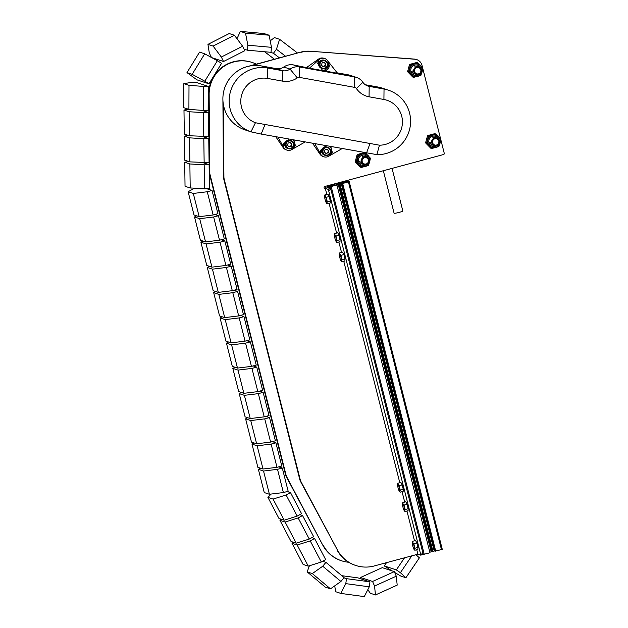 <?xml version="1.0" encoding="UTF-8"?>
<svg xmlns="http://www.w3.org/2000/svg" width="628" height="628" viewBox="0 0 628 628"><rect width="100%" height="100%" fill="white"/><g stroke="black" fill="none" stroke-linecap="round" stroke-linejoin="round"><path stroke-width="0.94" d="M223.364 104.491L223.913 176.806A11.037 10.849 108.3 0 0 224.251 179.451L300.16 479.439A11.037 10.849 108.3 0 0 301.118 481.911L337.401 549.963L300.686 481.77A11.037 10.849 108.3 0 1 299.729 479.297L223.819 179.31A11.037 10.849 108.3 0 1 223.482 176.664L222.901 100.064M336.969 549.822A33.103 32.554 108.3 0 0 355.322 565.326L355.746 565.467A33.103 32.554 108.3 0 0 374.209 565.969L417.879 554.21L420.736 555.152L420.642 554.241L423.036 553.598L423.131 554.508L429.984 552.758L336.938 185.032L333.562 185.637L339.897 183.588L345.047 182.544L342.684 183.486L349.223 181.633L348.179 181.28L345.879 182.206L341.632 182.732L343.814 181.531L347.143 180.942L346.373 180.683M337.401 549.963A33.103 32.554 108.3 0 0 355.746 565.467M440.809 139.659L444.255 153.303A1.005 0.989 108.3 0 1 443.549 154.527L324.833 186.485A1.005 0.989 108.3 0 0 324.762 188.408A1.005 0.989 108.3 0 0 325.32 188.424L326.819 194.35M324.558 188.306A1.005 0.989 108.3 0 0 324.888 188.274L327.714 187.772L330.556 188.714L330.972 189.734L423.036 553.598M247.518 66.521L300.616 52.171A30.089 29.595 -71.7 0 1 310.452 51.245L414.818 59.228A8.227 8.093 108.3 0 1 421.992 65.304L422.644 67.887M422.801 68.491L440.652 139.055M310.452 51.245L414.394 59.087A8.227 8.093 -71.7 0 1 416.285 59.464L416.717 59.605M250.87 65.822L300.616 52.171M247.424 66.49A33.103 32.554 108.3 0 0 223.764 91.154M310.876 51.386A30.089 29.595 108.3 0 0 301.04 52.312M329.088 203.291L336.616 233.059M338.877 242L341.514 252.417M343.775 261.35L399.793 482.728M402.053 491.669L404.691 502.078M406.952 511.019L414.488 540.787M416.749 549.728L417.879 554.21M330.972 189.734L328.577 190.378L328.161 189.358L324.888 188.274M328.577 190.378L420.642 554.241M233.671 61.952A33.103 32.554 108.3 0 0 209.14 94.459L209.728 172.127A11.037 10.849 108.3 0 0 210.066 174.765L285.976 474.752A11.037 10.849 108.3 0 0 286.933 477.233L286.501 477.092A11.037 10.849 108.3 0 1 285.544 474.611L209.634 174.623A11.037 10.849 108.3 0 1 209.297 171.986L208.708 94.318A33.103 32.554 108.3 0 1 233.239 61.811A33.103 32.554 108.3 0 1 251.695 62.313L252.126 62.455A33.103 32.554 108.3 0 0 233.671 61.952M256.216 64.127A33.103 32.554 108.3 0 0 252.126 62.455M286.933 477.233L322.784 545.143L286.501 477.092M322.784 545.143A33.103 32.554 108.3 0 0 341.137 560.639L341.561 560.78A33.103 32.554 108.3 0 0 348.705 562.264M323.216 545.285A33.103 32.554 108.3 0 0 341.561 560.78M429.842 552.177L435.306 550.772M337.731 183.572L340.133 183.172L337.731 183.572M342.339 183.368L435.385 551.101L442.277 549.359L349.215 181.649L442.277 549.359M327.227 185.841L334.543 184.64L332.361 185.849L329.033 186.438L330.061 186.775L336.938 185.032M342.543 181.72L331.058 184.813M347.292 181.523L347.143 180.942M345.439 182.285L345.235 181.461M344.992 182.371L344.717 181.288M344.073 182.528L343.814 181.531M435.73 551.211L342.684 183.486M434.639 550.889L341.593 183.156M434.223 550.999L341.169 183.274M432.951 551.313L339.897 183.588M431.774 551.627L338.728 183.902M329.519 188.369L329.033 186.438M333.923 185.221L333.751 184.554M330.516 186.037L330.297 185.166M330.061 186.155L329.912 185.582M328.491 188.031L327.997 186.092M415.979 554.728L419.378 557.829L405.908 577.744L400.75 576.041L394.659 572.453M391.927 570.844L384.297 565.938L386.518 562.657M404.518 557.813L396.331 569.91L384.297 565.938M411.803 555.851L400.397 572.712L396.331 569.91M405.908 577.744L400.397 572.712M375.466 594.952L374.547 586.042L396.284 576.198L397.194 585.108L375.466 594.952L370.308 593.248L367.812 589.668M361.163 578.945L360.535 577.493L382.264 567.657L394.306 571.629L372.569 581.473L360.535 577.493M374.547 586.042L372.569 581.473M396.284 576.198L394.306 571.629M340.8 593.413L345.785 583.632L369.264 586.819L364.279 596.6L340.8 593.413L335.642 591.709L334.724 585.861M369.264 586.819L369.963 581.85L357.929 577.878L341.813 575.695M369.963 581.85L346.491 578.671L343.916 577.823M345.785 583.632L346.491 578.671M307.163 571.896L312.32 573.6L330.493 588.852L325.335 587.149L307.163 571.896L309.408 565.773M330.493 588.852L340.918 581.473L344.089 577.603L325.916 562.35L322.666 561.275M340.918 581.473L322.737 566.221L325.916 562.35M312.32 573.6L322.737 566.221M292.012 543.298L297.17 545.002L308.262 566.134L303.104 564.431L292.012 543.298L293.119 542.152M308.262 566.134L321.308 562.021L325.673 559.634L314.581 538.502L311.896 537.615M321.308 562.021L310.216 540.889L314.581 538.502M297.17 545.002L310.216 540.889M279.955 520.337L285.112 522.041L296.212 543.173L291.047 541.469L279.955 520.337L281.061 519.191M296.212 543.173L309.259 539.06L313.623 536.673L302.531 515.541L299.846 514.654M309.259 539.06L298.159 517.927L302.531 515.541M285.112 522.041L298.159 517.927M267.905 497.376L273.062 499.079L284.154 520.212L278.997 518.508L267.905 497.376L271.123 494.048M284.154 520.212L297.201 516.098L301.573 513.712L290.474 492.58L287.247 491.512M297.201 516.098L286.109 494.966L290.474 492.58M273.062 499.079L286.109 494.966M258.375 469.328L263.532 471.031L269.412 494.26L264.247 492.556L258.375 469.328L260.439 468.174M269.412 494.26L283.377 492.556L288.166 491.269L282.286 468.041L278.706 466.863M283.377 492.556L277.505 469.328L282.286 468.041M263.532 471.031L277.505 469.328M251.985 444.098L257.15 445.794L263.022 469.022L257.865 467.318L251.985 444.098L254.057 442.936M263.022 469.022L276.995 467.326L281.784 466.031L275.904 442.811L272.324 441.625M276.995 467.326L271.115 444.098L275.904 442.811M257.15 445.794L271.115 444.098M245.603 418.86L250.76 420.564L256.64 443.784L251.483 442.088L245.603 418.86L247.675 417.699M256.64 443.784L270.605 442.088L275.394 440.801L269.522 417.573L265.934 416.395M270.605 442.088L264.733 418.86L269.522 417.573M250.76 420.564L264.733 418.86M239.221 393.623L244.378 395.326L250.25 418.554L245.093 416.851L239.221 393.623L241.285 392.469M250.25 418.554L264.223 416.851L269.012 415.563L263.132 392.343L259.552 391.158M264.223 416.851L258.344 393.63L263.132 392.343M244.378 395.326L258.344 393.63M232.831 368.393L237.988 370.096L243.868 393.316L238.711 391.613L232.831 368.393L234.903 367.231M243.868 393.316L257.841 391.621L262.622 390.333L256.75 367.105L253.163 365.92M257.841 391.621L251.961 368.393L256.75 367.105M237.988 370.096L251.961 368.393M226.449 343.155L231.606 344.858L237.486 368.087L232.321 366.383L226.449 343.155L228.514 342.001M237.486 368.087L251.451 366.383L256.24 365.096L250.36 341.875L246.78 340.69M251.451 366.383L245.579 343.163L250.36 341.875M231.606 344.858L245.579 343.163M220.059 317.925L225.216 319.628L231.096 342.849L225.939 341.145L220.059 317.925L222.131 316.763M231.096 342.849L245.069 341.153L249.858 339.866L243.978 316.638L240.398 315.452M245.069 341.153L239.19 317.925L243.978 316.638M225.216 319.628L239.19 317.925M213.677 292.687L218.834 294.391L224.714 317.619L219.557 315.915L213.677 292.687L215.749 291.533M224.714 317.619L238.679 315.915L243.468 314.628L237.588 291.4L234.009 290.222M238.679 315.915L232.807 292.695L237.588 291.4M218.834 294.391L232.807 292.695M207.295 267.457L212.452 269.161L218.324 292.381L213.167 290.678L207.295 267.457L209.359 266.296M218.324 292.381L232.297 290.686L237.086 289.39L231.206 266.17L227.626 264.985M232.297 290.686L226.418 267.457L231.206 266.17M212.452 269.161L226.418 267.457M200.905 242.22L206.062 243.923L211.942 267.151L206.785 265.448L200.905 242.22L202.977 241.058M211.942 267.151L225.915 265.448L230.696 264.16L224.824 240.932L221.237 239.755M225.915 265.448L220.036 242.22L224.824 240.932M206.062 243.923L220.036 242.22M194.523 216.982L199.68 218.685L205.552 241.913L200.395 240.21L194.523 216.982L196.588 215.828M205.552 241.913L219.525 240.21L224.314 238.923L218.434 215.702L214.855 214.517M219.525 240.21L213.646 216.99L218.434 215.702M199.68 218.685L213.646 216.99M188.133 191.752L193.291 193.455L199.17 216.676L194.013 214.98L188.133 191.752L194.413 188.235M199.17 216.676L213.143 214.98L217.924 213.693L212.052 190.465L206.981 188.793M213.143 214.98L207.264 191.752L212.052 190.465M193.291 193.455L207.264 191.752M184.711 162.252L189.868 163.955L190.198 187.984L185.04 186.281L184.711 162.252L188.698 161.498M190.198 187.984L209.446 188.73L209.116 164.709L202.962 162.676M204.508 188.855L204.179 164.826L209.116 164.709M189.868 163.955L204.179 164.826M184.349 136.143L189.507 137.846L189.837 161.875L184.679 160.171L184.349 136.143L188.337 135.397M189.837 161.875L209.085 162.628L208.755 138.6L202.601 136.566M204.147 162.746L203.81 138.717L208.755 138.6M189.507 137.846L203.81 138.717M183.98 110.041L189.138 111.745L189.475 135.766L184.318 134.062L183.98 110.041L188.4 109.209M189.475 135.766L208.724 136.519L208.386 112.491L201.886 110.347M203.786 136.637L203.448 112.616L208.386 112.491M189.138 111.745L203.448 112.616M183.847 83.634L189.004 85.337L188.902 109.366L183.745 107.671L183.847 83.634L191.273 82.441L196.219 82.409L208.253 86.381L208.151 110.418L203.205 110.442L203.315 86.413L208.253 86.381M189.004 85.337L203.315 86.413M188.902 109.366L203.205 110.442M186.987 72.612L192.144 74.316L204.72 53.82L199.563 52.116L186.987 72.612L196.949 79.842L208.983 83.814L221.566 63.318L217.374 60.704L204.799 81.2L208.983 83.814M204.72 53.82L217.374 60.704M192.144 74.316L204.799 81.2M207.946 44.368L213.104 46.072L234.393 35.254L229.228 33.551L207.946 44.368L209.305 53.066L211.455 57.478M223.521 61.513L244.802 50.703L242.62 46.229L221.339 57.038L223.521 61.513L211.691 57.611M234.393 35.254L242.62 46.229M213.104 46.072L221.339 57.038M240.343 31.4L245.501 33.103L269.098 35.215L263.941 33.52L240.343 31.4L236.992 38.716M247.393 50.201L270.99 52.312L271.477 47.328L247.872 45.208L247.393 50.201L244.017 49.086M269.098 35.215L271.477 47.328M245.501 33.103L247.872 45.208M297.515 53.011L279.601 39.305L274.444 37.609L270.205 40.851M264.6 51.739L274.397 59.228M279.601 39.305L276.438 49.259L273.439 53.27L279.452 57.87M273.439 53.27L270.385 52.257M276.438 49.259L285.552 56.23M325.045 186.43L325.477 188.125M319.197 59.519L319.479 59.322A6.021 5.919 108.3 0 1 327.722 60.814L329.339 65.532C328.923 69.237 326.96 70.972 323.444 70.736L322.643 70.532L317.682 63.428L319.197 59.519L309.376 68.193L293.347 64.904A13.039 12.827 108.3 0 0 283.754 67.015L290.034 69.088A13.039 12.827 -71.7 0 1 299.619 66.976L354.663 76.938A13.039 12.827 -71.7 0 1 362.866 82.268A10.032 9.867 108.3 0 0 369.178 86.374L384.03 89.058A33.103 32.554 -71.7 0 1 388.363 90.165A33.103 32.554 -71.7 0 1 410.037 127.39A33.103 32.554 -71.7 0 1 376.871 154.629L261.17 134.078L250.941 131.841L244.669 129.768A33.103 32.554 108.3 0 1 224 90.236A33.103 32.554 108.3 0 1 261.531 65.956L276.383 68.64A10.032 9.867 108.3 0 0 283.754 67.015M309.376 68.193L337.511 73.28L327.91 61.097A6.021 5.919 -71.7 0 1 321.795 70.179M293.943 140.013L295.388 145.68L292.483 149.126A6.021 5.919 -71.7 0 0 292.719 139.785M277.969 137.116L283.785 147.556L283.73 143.569L289.045 139.126M330.838 146.685L332.291 152.361L329.386 155.807A6.021 5.919 -71.7 0 0 329.621 146.465M341.922 148.695L329.119 156.003A6.021 5.919 108.3 0 1 320.877 154.512L320.633 150.249L325.948 145.798M402.046 126.204A23.071 22.694 108.3 0 0 383.92 99.483L369.068 96.798A20.065 19.735 -71.7 0 1 356.445 88.595A3.007 2.959 108.3 0 0 354.553 87.363L299.509 77.401A3.007 2.959 108.3 0 0 297.295 77.888A20.065 19.735 -71.7 0 1 282.545 81.138L267.693 78.453A23.071 22.694 108.3 0 0 255.447 122.75L379.453 145.194A23.071 22.694 108.3 0 0 402.046 126.204M383.92 99.483L384.03 89.058L377.75 86.986A33.103 32.554 -71.7 0 1 382.091 88.093L388.363 90.165M320.877 154.512L320.021 154.229A6.021 5.919 108.3 0 0 323.028 156.505L323.891 156.788M320.021 154.229L312.673 143.396M275.771 136.723L283.118 147.549A6.021 5.919 108.3 0 0 286.125 149.833L286.988 150.116A6.021 5.919 108.3 0 0 292.216 149.323L305.02 142.014M324.707 58.537L323.852 58.255A6.021 5.919 108.3 0 0 318.616 59.04L306.794 67.337M356.366 77.37L350.094 75.297A13.039 12.827 108.3 0 0 348.383 74.865L337.158 72.832M377.75 86.986L365.276 84.733M320.688 154.229L314.864 143.796M255.447 122.75L250.941 131.841A33.103 32.554 -71.7 0 1 230.272 92.3A33.103 32.554 -71.7 0 1 267.803 68.02L282.655 70.713A10.032 9.867 108.3 0 0 290.034 69.088L297.295 77.888M283.785 147.556L283.974 147.831A6.021 5.919 108.3 0 0 286.988 150.116M376.871 154.629L379.453 145.194M366.501 153.146L369.876 143.82M261.17 134.078L264.898 124.815M383.339 170.738L394.094 213.206A4.514 0.44 -14.2 0 0 399.243 212.358A4.514 0.44 -14.2 0 0 402.838 210.992L392.06 168.39M403.812 58.286A8.023 7.889 -71.7 0 1 407.431 58.561M416.6 66.827A4.011 3.949 -71.7 0 1 421.529 70.799A4.011 3.949 -71.7 0 1 416.317 74.504A4.011 3.949 -71.7 0 1 416.6 66.827M416.914 67.612A3.242 3.187 -71.7 0 1 420.799 69.904A3.242 3.187 -71.7 0 1 418.499 73.868A3.242 3.187 -71.7 0 1 414.613 71.568A3.242 3.187 -71.7 0 1 416.914 67.612M364.201 156.937A4.011 3.949 -71.7 0 1 369.131 160.917A4.011 3.949 -71.7 0 1 363.918 164.622A4.011 3.949 -71.7 0 1 364.201 156.937M364.523 157.722A3.242 3.187 -71.7 0 1 368.408 160.022A3.242 3.187 -71.7 0 1 366.1 163.979A3.242 3.187 -71.7 0 1 362.215 161.686A3.242 3.187 -71.7 0 1 364.523 157.722M434.607 137.987A4.011 3.949 -71.7 0 1 439.537 141.967A4.011 3.949 -71.7 0 1 434.325 145.672A4.011 3.949 -71.7 0 1 434.607 137.987M434.921 138.772A3.242 3.187 -71.7 0 1 438.807 141.072A3.242 3.187 -71.7 0 1 436.507 145.029A3.242 3.187 -71.7 0 1 432.621 142.737A3.242 3.187 -71.7 0 1 434.921 138.772M413.876 549.1L414.841 550.238L414.566 549.327A4.011 0.604 -105.1 0 1 414.221 549.641A4.011 0.604 -105.1 0 1 413.876 549.1A4.011 0.604 -105.1 0 1 412.682 545.638A4.011 0.604 74.9 0 1 412.18 542.396A4.011 0.604 -105.1 0 1 412.211 542.168L412.211 542.152A4.011 0.604 -105.1 0 1 412.871 542.623L412.58 541.305L412.18 542.396M413.836 543.762L414.967 548.236L414.566 549.327A4.011 0.604 -105.1 0 0 414.056 546.093A4.011 0.604 -105.1 0 0 412.871 542.623L413.836 543.762L416.843 542.953L417.973 547.42L417.856 549.429L414.841 550.238L414.221 549.641M412.58 541.305L415.595 540.488L416.843 542.953M414.967 548.236L417.973 547.42M404.079 510.391L405.052 511.53L404.77 510.619A4.011 0.604 -105.1 0 1 404.424 510.933A4.011 0.604 -105.1 0 1 404.079 510.391A4.011 0.604 -105.1 0 1 402.886 506.929A4.011 0.604 74.9 0 1 402.383 503.687A4.011 0.604 -105.1 0 1 402.415 503.46L402.422 503.444A4.011 0.604 -105.1 0 1 403.074 503.915L402.791 502.596L402.383 503.687M404.04 505.053L405.17 509.528L404.77 510.619A4.011 0.604 -105.1 0 0 404.267 507.385A4.011 0.604 -105.1 0 0 403.074 503.915L404.04 505.053L407.046 504.245L408.184 508.711L408.059 510.721L405.052 511.53L404.424 510.933M402.791 502.596L405.798 501.78L407.046 504.245M405.17 509.528L408.184 508.711M399.18 491.041L400.154 492.179L399.871 491.269A4.011 0.604 -105.1 0 1 399.526 491.575A4.011 0.604 -105.1 0 1 399.18 491.041A4.011 0.604 -105.1 0 1 397.995 487.571A4.011 0.604 74.9 0 1 397.485 484.337A4.011 0.604 -105.1 0 1 397.516 484.11L397.524 484.094A4.011 0.604 -105.1 0 1 398.176 484.565L397.893 483.238L397.485 484.337M399.141 485.703L400.272 490.17L399.871 491.269A4.011 0.604 -105.1 0 0 399.369 488.027A4.011 0.604 -105.1 0 0 398.176 484.565L399.141 485.703L402.155 484.895L403.286 489.361L403.16 491.371L400.154 492.179L399.526 491.575M397.893 483.238L400.899 482.43L402.155 484.895M400.272 490.17L403.286 489.361M326.215 202.663L327.18 203.802L326.898 202.891A4.011 0.604 -105.1 0 1 326.56 203.205A4.011 0.604 -105.1 0 1 326.215 202.663A4.011 0.604 -105.1 0 1 325.021 199.194A4.011 0.604 74.9 0 1 324.519 195.96A4.011 0.604 -105.1 0 1 324.55 195.732L324.55 195.716M324.519 195.96L324.919 194.861L326.175 197.325L327.306 201.792L326.898 202.891A4.011 0.604 -105.1 0 0 326.395 199.649A4.011 0.604 -105.1 0 0 325.202 196.187A4.011 0.604 -105.1 0 0 324.55 195.732M326.56 203.205L327.18 203.802L330.195 202.993L330.312 200.984L327.306 201.792M326.175 197.325L329.182 196.517L330.312 200.984M324.919 194.861L327.926 194.052L329.182 196.517M336.011 241.372L336.977 242.51L336.694 241.599A4.011 0.604 -105.1 0 1 336.357 241.913A4.011 0.604 -105.1 0 1 336.011 241.372A4.011 0.604 -105.1 0 1 334.818 237.902A4.011 0.604 74.9 0 1 334.308 234.668A4.011 0.604 -105.1 0 1 334.339 234.44L334.347 234.425A4.011 0.604 -105.1 0 1 334.999 234.896L334.716 233.569L334.308 234.668M335.964 236.034L337.103 240.5L336.694 241.599A4.011 0.604 -105.1 0 0 336.192 238.357A4.011 0.604 -105.1 0 0 334.999 234.896L335.964 236.034L338.979 235.225L340.109 239.692L339.984 241.701L336.977 242.51L336.357 241.913M334.716 233.569L337.723 232.76L338.979 235.225M337.103 240.5L340.109 239.692M340.902 260.722L341.875 261.868L341.593 260.95A4.011 0.604 -105.1 0 1 341.247 261.264A4.011 0.604 -105.1 0 1 340.902 260.722A4.011 0.604 -105.1 0 1 339.717 257.26A4.011 0.604 74.9 0 1 339.206 254.018A4.011 0.604 -105.1 0 1 339.238 253.791L339.246 253.775A4.011 0.604 -105.1 0 1 339.897 254.246L339.615 252.927L339.206 254.018M340.863 255.384L341.993 259.859L341.593 260.95A4.011 0.604 -105.1 0 0 341.09 257.716A4.011 0.604 -105.1 0 0 339.897 254.246L340.863 255.384L343.877 254.576L345.007 259.05L344.882 261.052L341.875 261.868L341.247 261.264M339.615 252.927L342.621 252.118L343.877 254.576M341.993 259.859L345.007 259.05M322.871 66.568L324.849 66.034L325.155 64.919A2.01 1.97 108.3 0 0 323.75 62.455M324.598 68.162A3.76 3.697 108.3 0 0 327.274 63.569A3.76 3.697 108.3 0 0 322.761 60.908A3.76 3.697 108.3 0 0 320.092 65.5A3.76 3.697 108.3 0 0 324.598 68.162M322.556 60.398A4.263 4.192 -71.7 0 1 327.792 64.621A4.263 4.192 -71.7 0 1 322.258 68.554A4.263 4.192 -71.7 0 1 322.556 60.398M324.935 60.461L324.158 60.202A4.263 4.192 108.3 0 0 318.624 64.135A4.263 4.192 108.3 0 0 321.489 68.303L322.258 68.554M325.273 66.175L325.893 63.938L324.299 62.305L322.086 62.902L321.473 65.131L323.067 66.772L324.849 66.034M322.604 66.293A2.01 1.97 108.3 0 0 325.155 64.919L325.461 63.797L324.064 62.368M325.461 63.797L325.893 63.938M288.919 146.709L290.897 146.175L291.204 145.06A2.01 1.97 108.3 0 0 289.798 142.595M290.654 148.31A3.76 3.697 108.3 0 0 293.323 143.718A3.76 3.697 108.3 0 0 288.817 141.057A3.76 3.697 108.3 0 0 286.14 145.649A3.76 3.697 108.3 0 0 290.654 148.31M288.605 140.539A4.263 4.192 -71.7 0 1 293.841 144.77A4.263 4.192 -71.7 0 1 288.307 148.703A4.263 4.192 -71.7 0 1 288.605 140.539M290.984 140.609L290.207 140.35A4.263 4.192 108.3 0 0 284.672 144.283A4.263 4.192 108.3 0 0 287.538 148.444L288.307 148.703M291.329 146.316L291.942 144.087L290.348 142.446L288.134 143.043L287.522 145.28L289.115 146.913L290.897 146.175M288.652 146.434A2.01 1.97 108.3 0 0 291.204 145.06L291.51 143.945L290.12 142.509M291.51 143.945L291.942 144.087M325.822 153.389L327.8 152.855L328.106 151.741A2.01 1.97 108.3 0 0 326.701 149.276M327.549 154.99A3.76 3.697 108.3 0 0 330.226 150.398A3.76 3.697 108.3 0 0 325.712 147.729A3.76 3.697 108.3 0 0 323.043 152.329A3.76 3.697 108.3 0 0 327.549 154.99M325.508 147.219A4.263 4.192 -71.7 0 1 330.744 151.45A4.263 4.192 -71.7 0 1 325.21 155.383A4.263 4.192 -71.7 0 1 325.508 147.219M327.887 147.282L327.11 147.031A4.263 4.192 108.3 0 0 321.575 150.963A4.263 4.192 108.3 0 0 324.441 155.124L325.21 155.383M328.232 152.996L328.844 150.767L327.251 149.126L325.037 149.723L324.425 151.952L326.018 153.593L327.8 152.855M325.555 153.114A2.01 1.97 108.3 0 0 328.106 151.741L328.413 150.626L327.015 149.189M328.413 150.626L328.844 150.767M416.388 76.632L413.703 77.33L408.514 72.008L410.516 64.755L414.158 63.797A6.523 6.413 -71.7 0 1 417.879 63.93M414.645 73.955A4.019 3.949 -71.7 0 1 411.929 71.184M417 74.661L417.031 75.172A5.267 5.181 -71.7 0 1 414.197 75.125M420.878 68.468A5.267 5.181 108.3 0 0 410.767 70.014A5.267 5.181 108.3 0 0 418.907 74.457M416.898 74.646L417.031 75.172M414.857 66.191A4.019 3.949 -71.7 0 1 417.165 66.332M417.502 65.124A5.267 5.181 -71.7 0 1 420.532 68.005M417.133 75.203A5.267 5.181 108.3 0 0 418.609 74.551M413.789 76.31A6.523 6.413 -71.7 0 1 414.158 63.797L417.706 62.816L416.749 62.502L409.558 64.441L407.556 71.694L412.745 77.016L413.703 77.33M417.706 62.816L419.732 64.865M421.184 66.364L422.887 68.138L422.346 70.258M410.516 64.755L409.558 64.441M408.514 72.008L407.556 71.694M421.498 73.327L420.886 75.399L418.601 76.035M410.916 71.451L412.784 70.948M414.873 66.254L414.582 65.1M363.989 166.75L361.304 167.448L356.115 162.126L358.117 154.865L361.759 153.915A6.523 6.413 -71.7 0 1 365.48 154.041M362.246 164.065A4.019 3.949 -71.7 0 1 359.53 161.294M364.601 164.779L364.632 165.29A5.267 5.181 -71.7 0 1 361.806 165.243M368.487 158.578A5.267 5.181 108.3 0 0 358.376 160.132A5.267 5.181 108.3 0 0 366.509 164.567M364.507 164.764L364.632 165.29M362.458 156.309A4.019 3.949 -71.7 0 1 364.766 156.451M365.104 155.242A5.267 5.181 -71.7 0 1 368.134 158.115M364.742 165.321A5.267 5.181 108.3 0 0 366.21 164.669M361.39 166.428A6.523 6.413 -71.7 0 1 361.759 153.915L365.245 152.918M365.308 152.934L367.333 154.983M368.785 156.482L370.489 158.256L369.947 160.376M364.35 152.62L357.167 154.551L355.165 161.812L360.346 167.134L361.304 167.448M358.117 154.865L357.167 154.551M356.115 162.126L355.165 161.812M369.099 163.437L368.487 165.517L366.202 166.153M358.517 161.569L360.394 161.066M362.474 156.372L362.183 155.218M434.395 147.8L431.711 148.498L426.522 143.176L428.524 135.915L432.166 134.965A6.523 6.413 -71.7 0 1 435.887 135.091M432.653 145.115A4.019 3.949 -71.7 0 1 429.937 142.344M435.008 145.829L435.039 146.332A5.267 5.181 -71.7 0 1 432.205 146.293M438.886 139.628A5.267 5.181 108.3 0 0 428.775 141.182A5.267 5.181 108.3 0 0 436.915 145.618M434.906 145.814L435.039 146.332M432.865 137.359A4.019 3.949 -71.7 0 1 435.173 137.501M435.51 136.292A5.267 5.181 -71.7 0 1 438.532 139.165M435.141 146.371A5.267 5.181 108.3 0 0 436.617 145.712M431.797 147.478A6.523 6.413 -71.7 0 1 432.166 134.965L435.706 133.984L434.757 133.67L427.566 135.601L425.564 142.862L430.753 148.184L431.711 148.498M435.706 133.984L437.732 136.033M439.192 137.532L440.895 139.306L440.354 141.426M428.524 135.915L427.566 135.601M426.522 143.176L425.564 142.862M439.506 144.487L438.894 146.559L436.609 147.203M428.924 142.619L430.792 142.116M432.88 137.422L432.59 136.268M301.118 481.911L300.686 481.77M420.736 555.152L423.131 554.508L420.744 555.144M414.818 59.228L414.394 59.087M223.913 176.806L223.482 176.664M224.251 179.451L223.819 179.31M300.16 479.439L299.729 479.297M328.161 189.358L330.556 188.714L330.061 186.775M209.14 94.459L208.708 94.318M209.728 172.127L209.297 171.986M210.066 174.765L209.634 174.623M285.976 474.752L285.544 474.611M432.676 551.408L339.63 183.682M441.476 549.665L348.422 181.939M432.197 551.533L339.151 183.808M431.428 551.745L338.382 184.02M431.2 551.816L338.154 184.083M424.238 554.304L331.192 186.579M334.253 185.095L334.143 184.679M327.478 187.764L327.007 185.896L327.463 187.764M366.611 85.526L369.178 86.374L369.068 96.798M354.553 87.363L354.663 76.938L348.383 74.865M299.509 77.401L299.619 66.976L293.347 64.904M267.693 78.453L267.803 68.02L261.531 65.956M282.545 81.138L282.655 70.713L276.383 68.64M283.974 147.831L283.118 147.549M319.479 59.322L318.616 59.04M356.445 88.595L362.866 82.268M417.494 76.255A6.319 6.217 108.3 0 0 421.985 68.538A6.319 6.217 108.3 0 0 414.409 64.064A6.319 6.217 108.3 0 0 409.919 71.78A6.319 6.217 108.3 0 0 417.494 76.255M414.331 63.86A6.523 6.413 -71.7 0 1 422.338 70.32A6.523 6.413 -71.7 0 1 413.876 76.341A6.523 6.413 -71.7 0 1 414.331 63.86M365.096 166.373A6.319 6.217 108.3 0 0 369.586 158.649A6.319 6.217 108.3 0 0 362.011 154.182A6.319 6.217 108.3 0 0 357.528 161.898A6.319 6.217 108.3 0 0 365.096 166.373M361.932 153.97A6.523 6.413 -71.7 0 1 369.939 160.438A6.523 6.413 -71.7 0 1 361.477 166.451A6.523 6.413 -71.7 0 1 361.932 153.97M435.502 147.423A6.319 6.217 108.3 0 0 439.993 139.699A6.319 6.217 108.3 0 0 432.417 135.224A6.319 6.217 108.3 0 0 427.927 142.948A6.319 6.217 108.3 0 0 435.502 147.423M432.339 135.02A6.523 6.413 -71.7 0 1 440.346 141.481A6.523 6.413 -71.7 0 1 431.883 147.502A6.523 6.413 -71.7 0 1 432.339 135.02M418.837 66.882L416.851 66.23M416.317 74.504L414.331 73.853M366.438 157L364.452 156.348M363.918 164.622L361.94 163.963M436.845 138.05L434.859 137.391M434.325 145.672L432.339 145.013M413.703 76.278L417.518 76.435C423.57 75.179 423.924 65.547 417.965 63.954L417.793 63.899M361.304 166.396L365.119 166.553C371.179 165.29 371.525 155.658 365.567 154.072L365.394 154.017M431.711 147.447L435.518 147.604C441.578 146.34 441.931 136.708 435.973 135.122L435.801 135.067"/></g></svg>

